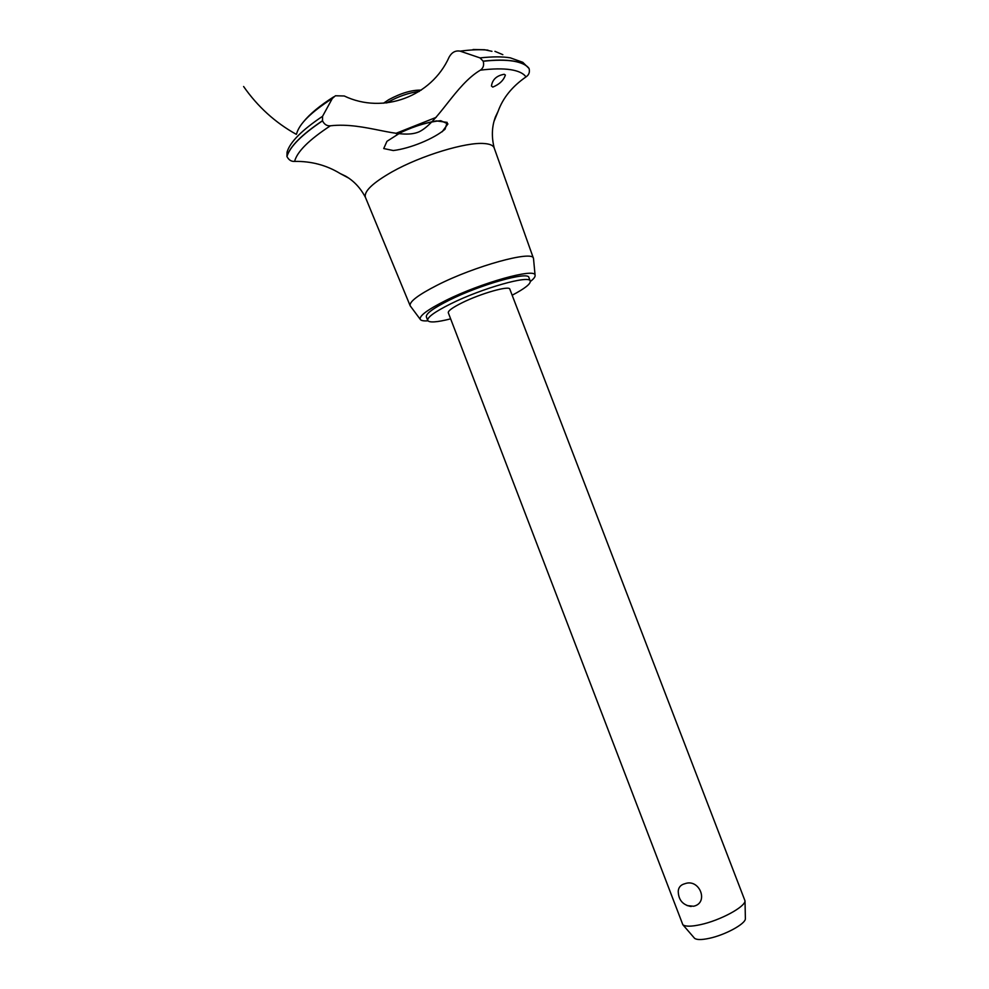 <?xml version="1.0" encoding="UTF-8"?>
<svg xmlns="http://www.w3.org/2000/svg" width="989" height="989" viewBox="0 0 989 989"><rect width="100%" height="100%" fill="white"/><g stroke="black" fill="none" stroke-linecap="round" stroke-linejoin="round"><path stroke-width="1.48" d="M512.166 295.229C524.714 288.615 530.759 283.892 530.265 281.086L528.892 277.513C528.559 271.035 480.506 284.511 449.216 300.199C433.38 308.148 425.752 313.711 426.346 316.876L427.705 320.448C429.226 322.859 436.878 322.327 450.638 318.854M530.265 281.086C529.968 274.695 481.94 288.232 450.613 303.883C434.777 311.807 427.137 317.321 427.705 320.448M462.209 302.721C480.926 293.412 509.52 285.314 509.817 289.134L745.014 900.868C745.162 906.938 720.066 920.462 700.595 924.628C691.274 926.656 685.365 926.681 682.843 924.74L448.301 312.747C447.98 310.83 452.628 307.492 462.209 302.721M691.113 906.505C682.731 905.009 678.442 899.916 678.231 891.237C678.528 887.281 680.753 884.772 684.907 883.709C699.68 878.17 709.212 903.006 693.549 906.245L687.12 905.603M745.372 918.151L745.385 918.744C745.483 923.924 725.073 935.038 709.162 938.351C701.535 939.97 696.652 939.933 694.538 938.264L694.142 937.819M530.364 281.506C533.862 278.762 535.432 276.66 535.074 275.202C535.37 267.66 481.062 282.767 445.668 300.545C427.73 309.569 419.237 315.825 420.214 319.299C420.918 320.621 423.49 321.128 427.928 320.832M533.566 259.18L533.454 258.352C533.059 250.056 474.893 265.954 437.237 285.178C418.31 294.858 409.273 301.694 410.126 305.688L410.596 306.38M494.203 148.016L494.154 147.868C493.227 145.42 489.988 143.986 484.437 143.553C466.425 141.773 420.918 155.57 392.101 171.826C372.692 182.916 363.791 191.409 365.411 197.293L365.473 197.429M504.205 74.286L505.379 75.04C503.648 80.332 499.457 84.349 492.769 87.094L491.446 86.031C492.411 79.503 496.663 75.597 504.205 74.286M493.907 121.635L498.147 111.225C502.944 97.923 512.203 86.488 525.95 76.932C523.515 73.334 518.434 70.924 510.683 69.687C502.845 68.488 492.745 68.637 480.382 70.157C455.595 84.708 438.448 122.302 419.163 131.784C399.568 140.376 365.374 121.783 330.388 125.801C326.926 126.073 324.305 124.416 322.525 120.843L322.562 116.294L332.329 98.467L335.419 95.772L344.246 95.982C383.064 114.625 431.525 96.551 449.105 57.164M491.953 51.317L484.511 49.734L473.063 49.524M449.216 56.942C451.911 52.256 455.533 50.328 460.12 51.144L480.048 57.906L483.213 61.256C484.251 65.101 483.312 68.068 480.382 70.157M525.95 76.932C528.954 74.966 529.993 72.172 529.078 68.538L522.798 62.307L510.324 57.844C502.461 56.534 492.361 56.558 480.048 57.906M322.562 116.294C301.694 130.288 289.864 142.255 287.045 152.182L286.934 156.522C288.788 160.008 291.347 161.64 294.598 161.405C311.275 161.12 326.469 165.163 340.167 173.532L348.882 178.193M330.388 125.801C309.025 139.832 297.108 151.688 294.598 161.405M419.262 91.458C409.1 92.694 398.765 96.23 388.232 102.04L386.736 102.943M383.509 103.215L388.788 99.654C401.175 93.028 411.993 89.863 421.24 90.135M442.12 131.809L447.93 123.909L440.698 120.695C429.486 121.721 416.629 125.38 402.115 131.661L386.959 141.316L383.72 148.548L393.313 150.538C410.361 148.461 434.171 138.658 445.062 129.213L447.176 122.389L436.421 120.905C423.515 123.217 410.311 127.729 396.799 134.467M395.81 133.404L436.161 117.37M487.96 50.142C480.407 49.351 471.123 49.685 460.12 51.144M502.832 54.667L494.933 51.341M529.028 68.439C526.408 64.829 521.203 62.369 513.415 61.046C505.552 59.76 495.464 59.797 483.164 61.145M529.078 68.538C526.445 64.94 521.24 62.48 513.452 61.157C505.589 59.872 495.514 59.896 483.213 61.256M322.525 120.843C301.793 134.751 289.925 146.644 286.934 156.522M322.488 120.732C301.744 134.652 289.888 146.545 286.897 156.423M332.329 98.467C311.041 112.202 299.135 123.984 296.601 133.836M694.538 938.264L682.843 924.74M745.385 918.744L745.014 900.868M420.214 319.299L410.2 305.836M410.126 305.688L365.411 197.293M494.203 147.991C491.409 136.816 491.817 126.431 495.464 116.85L498.147 111.225M296.341 134.356C275.276 122.648 257.696 106.688 243.603 86.5M333.738 96.823C319.904 105.6 309.767 113.995 303.326 122.006M340.167 173.532L345.631 176.153C353.938 180.962 360.552 188.046 365.46 197.417M533.454 258.352L494.154 147.868M535.074 275.202L533.504 258.5"/></g></svg>
